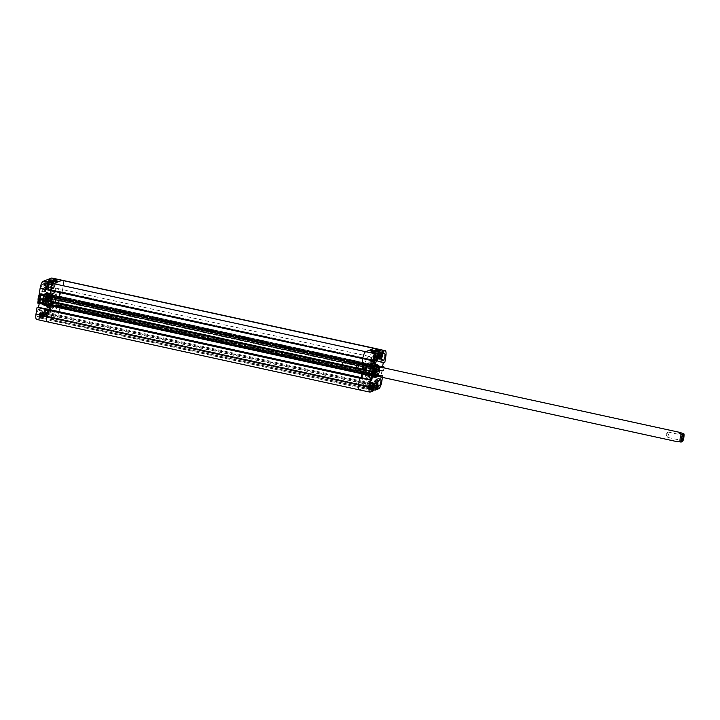 <?xml version="1.0" encoding="UTF-8"?>
<svg xmlns="http://www.w3.org/2000/svg" width="720" height="720" viewBox="0 0 720 720"><rect width="100%" height="100%" fill="white"/><g stroke="black" fill="none" stroke-linecap="round" stroke-linejoin="round"><path stroke-width="0.54" stroke-dasharray="3.6 2.7" d="M369.333 363.96A5.616 1.638 -77.7 0 1 369.657 363.924A5.616 1.638 -77.7 0 1 370.161 369.243A5.616 1.638 -77.7 0 1 367.578 374.877A5.616 1.638 -77.7 0 1 367.254 374.904A5.616 1.638 -77.7 0 1 366.75 369.594A5.616 1.638 -77.7 0 1 369.333 363.96M369.783 361.116A8.55 2.484 -77.7 0 1 370.287 361.062A8.55 2.484 -77.7 0 1 371.043 369.162A8.55 2.484 -77.7 0 1 367.128 377.712A8.55 2.484 -77.7 0 1 366.642 377.766A8.55 2.484 -77.7 0 1 365.868 369.693A8.55 2.484 -77.7 0 1 369.783 361.116M369.522 362.745A6.867 1.998 102.3 0 0 366.372 369.621A6.867 1.998 102.3 0 0 366.984 376.128A6.867 1.998 102.3 0 0 367.389 376.083A6.867 1.998 102.3 0 0 370.539 369.189A6.867 1.998 102.3 0 0 369.918 362.7A6.867 1.998 102.3 0 0 369.522 362.745M375.462 383.517A1.971 0.576 -77.7 0 1 375.201 383.4A1.971 0.576 -77.7 0 1 375.21 381.474A1.971 0.576 -77.7 0 1 376.002 379.719A1.971 0.576 -77.7 0 1 376.416 381.24A1.971 0.576 -77.7 0 1 375.462 383.517M371.196 361.413A1.971 0.576 -77.7 0 1 370.926 361.296A1.971 0.576 -77.7 0 1 370.935 359.37A1.971 0.576 -77.7 0 1 371.727 357.615A1.971 0.576 -77.7 0 1 372.15 359.136A1.971 0.576 -77.7 0 1 371.196 361.413M379.521 358.173A1.971 0.576 -77.7 0 1 379.26 358.056A1.971 0.576 -77.7 0 1 379.269 356.139A1.971 0.576 -77.7 0 1 380.061 354.384A1.971 0.576 -77.7 0 1 380.475 355.905A1.971 0.576 -77.7 0 1 379.521 358.173M367.137 386.748A1.971 0.576 -77.7 0 1 366.867 386.631A1.971 0.576 -77.7 0 1 366.876 384.705A1.971 0.576 -77.7 0 1 367.668 382.959A1.971 0.576 -77.7 0 1 368.091 384.471A1.971 0.576 -77.7 0 1 367.137 386.748M378.036 366.084A5.499 1.602 102.3 0 0 377.658 365.796A5.499 1.602 102.3 0 0 374.922 370.827A5.499 1.602 102.3 0 0 375.318 376.542A5.499 1.602 102.3 0 0 375.633 376.506A5.499 1.602 102.3 0 0 375.777 376.434M375.867 376.371A5.499 1.602 102.3 0 0 378.045 371.511A5.499 1.602 102.3 0 0 378.09 366.174M373.554 371.979A6.552 1.908 102.3 0 0 374.274 377.388A6.552 1.908 102.3 0 0 374.31 377.397A6.552 1.908 102.3 0 0 377.532 371.394A6.552 1.908 102.3 0 0 377.1 364.599A6.552 1.908 102.3 0 0 377.073 364.59A6.552 1.908 102.3 0 0 373.554 371.979M372.24 371.709A6.624 1.926 -77.7 0 1 375.822 364.248A6.624 1.926 -77.7 0 1 376.263 371.115A6.624 1.926 -77.7 0 1 373.005 377.181A6.624 1.926 -77.7 0 1 372.24 371.709M374.418 372.132A6.39 1.854 -77.7 0 1 378.333 365.328A6.39 1.854 -77.7 0 1 376.713 376.038A6.39 1.854 -77.7 0 1 374.418 372.132M376.821 376.173A5.103 1.485 102.3 0 0 378.819 371.673A5.103 1.485 102.3 0 0 378.873 366.759M375.615 376.11L376.47 376.083A4.815 1.404 102.3 0 0 378.756 371.664A4.815 1.404 102.3 0 0 378.513 366.696L377.748 366.309A5.031 1.467 102.3 0 0 377.649 366.264A5.031 1.467 102.3 0 0 374.949 371.943A5.031 1.467 102.3 0 0 375.498 376.101A5.031 1.467 102.3 0 0 375.615 376.11A5.031 1.467 102.3 0 0 378 371.502A5.031 1.467 102.3 0 0 377.748 366.309M373.752 371.691A5.031 1.467 102.3 0 0 374.184 375.795A5.031 1.467 102.3 0 0 374.31 375.84A5.031 1.467 102.3 0 0 376.812 371.241A5.031 1.467 102.3 0 0 376.452 366.012A5.031 1.467 102.3 0 0 376.317 366.003A5.031 1.467 102.3 0 0 373.752 371.691M373.158 371.511A4.815 1.404 102.3 0 0 373.572 375.444A4.815 1.404 102.3 0 0 374.112 375.381A4.815 1.404 102.3 0 0 376.083 371.079A4.815 1.404 102.3 0 0 376.083 366.345A4.815 1.404 102.3 0 0 375.615 366.066A4.815 1.404 102.3 0 0 373.158 371.511M372.897 371.493A5.013 1.458 102.3 0 0 373.887 375.534A5.013 1.458 102.3 0 0 375.939 371.052A5.013 1.458 102.3 0 0 375.939 366.12A5.013 1.458 102.3 0 0 372.897 371.493M372.816 371.556A5.355 1.557 102.3 0 0 373.221 375.894A5.355 1.557 102.3 0 0 376.074 371.079A5.355 1.557 102.3 0 0 375.489 365.508A5.355 1.557 102.3 0 0 372.816 371.556M372.438 371.646A6.138 1.782 102.3 0 0 373.185 376.722A6.138 1.782 102.3 0 0 376.164 371.097A6.138 1.782 102.3 0 0 375.795 364.743A6.138 1.782 102.3 0 0 372.438 371.646M375.453 377.595A6.624 1.926 102.3 0 0 378.495 370.962A6.624 1.926 102.3 0 0 377.901 364.698A6.624 1.926 102.3 0 0 374.607 370.755A6.624 1.926 102.3 0 0 375.075 377.64A6.624 1.926 102.3 0 0 375.453 377.595M372.681 376.992A6.624 1.926 102.3 0 0 375.714 370.359A6.624 1.926 102.3 0 0 375.12 364.086A6.624 1.926 102.3 0 0 371.826 370.152A6.624 1.926 102.3 0 0 372.294 377.028A6.624 1.926 102.3 0 0 372.681 376.992M374.013 382.194A3.213 0.936 102.3 0 0 372.87 385.641A3.213 0.936 102.3 0 0 373.257 388.071A3.213 0.936 102.3 0 0 373.869 387.657L375.633 385.245A3.609 1.053 102.3 0 0 377.361 381.753A3.609 1.053 102.3 0 0 377.064 378.18A3.609 1.053 102.3 0 0 375.777 379.782L374.013 382.194L377.388 382.932M374.571 382.149A2.853 0.828 102.3 0 0 372.942 386.1A2.853 0.828 102.3 0 0 374.31 386.541A2.853 0.828 102.3 0 0 374.571 382.149M375.903 384.174A2.538 0.738 102.3 0 0 377.127 381.249A2.538 0.738 102.3 0 0 376.587 379.305A2.538 0.738 102.3 0 0 375.57 381.555A2.538 0.738 102.3 0 0 375.561 384.021A2.538 0.738 102.3 0 0 375.903 384.174M369.207 382.329A3.609 1.053 102.3 0 0 368.739 381.42A3.609 1.053 102.3 0 0 366.939 384.723A3.609 1.053 102.3 0 0 367.2 388.476A3.609 1.053 102.3 0 0 367.506 388.404L368.685 389.673A3.213 0.936 102.3 0 0 368.847 389.781A3.213 0.936 102.3 0 0 370.368 387.153A3.213 0.936 102.3 0 0 370.386 383.607L369.207 382.329L371.304 382.788M369.639 384.156A2.853 0.828 102.3 0 0 368.604 388.98A2.853 0.828 102.3 0 0 370.35 386.784A2.853 0.828 102.3 0 0 369.639 384.156M367.569 387.405A2.538 0.738 102.3 0 0 368.793 384.489A2.538 0.738 102.3 0 0 368.262 382.536A2.538 0.738 102.3 0 0 367.245 384.786A2.538 0.738 102.3 0 0 367.236 387.261A2.538 0.738 102.3 0 0 367.569 387.405M372.681 356.076A3.609 1.053 102.3 0 0 370.962 359.568A3.609 1.053 102.3 0 0 371.259 363.141A3.609 1.053 102.3 0 0 372.537 361.539L374.31 359.118A3.213 0.936 102.3 0 0 375.444 355.68A3.213 0.936 102.3 0 0 375.066 353.25A3.213 0.936 102.3 0 0 374.454 353.655L372.681 356.076L376.056 356.814M374.427 353.979A2.853 0.828 102.3 0 0 373.473 358.812A2.853 0.828 102.3 0 0 375.228 356.373A2.853 0.828 102.3 0 0 374.427 353.979M371.628 362.07A2.538 0.738 102.3 0 0 372.852 359.145A2.538 0.738 102.3 0 0 372.321 357.201A2.538 0.738 102.3 0 0 371.304 359.451A2.538 0.738 102.3 0 0 371.295 361.917A2.538 0.738 102.3 0 0 371.628 362.07M379.107 358.983A3.609 1.053 102.3 0 0 379.584 359.901A3.609 1.053 102.3 0 0 381.375 356.598A3.609 1.053 102.3 0 0 381.123 352.845A3.609 1.053 102.3 0 0 380.817 352.917L379.638 351.648A3.213 0.936 102.3 0 0 379.467 351.54A3.213 0.936 102.3 0 0 377.946 354.168A3.213 0.936 102.3 0 0 377.937 357.714L379.107 358.983L382.491 359.721M377.784 356.544A2.853 0.828 102.3 0 0 379.413 355.545A2.853 0.828 102.3 0 0 379.152 351.945A2.853 0.828 102.3 0 0 377.784 356.544M379.962 358.839A2.538 0.738 102.3 0 0 381.186 355.914A2.538 0.738 102.3 0 0 380.646 353.961A2.538 0.738 102.3 0 0 379.629 356.22A2.538 0.738 102.3 0 0 379.62 358.686A2.538 0.738 102.3 0 0 379.962 358.839M373.644 352.836L371.988 352.323L373.653 352.773M372.465 352.584L372.726 353.223L371.493 352.827L372.888 353.142L372.762 352.557M372.645 353.124L372.258 352.539M373.077 352.422L373.401 352.872M371.988 352.854L372.519 353.124M372.285 352.71L371.7 352.548M371.871 352.845L372.402 353.106L371.907 352.629M372.618 353.214L371.547 352.512M378.612 350.361L379.575 350.631L377.658 350.199L378.666 350.046M377.334 350.577L379.134 350.802L377.442 349.974M378.882 350.883L380.34 350.613L377.658 350.001M370.953 352.413L370.17 352.719L373.167 353.394L374.706 352.8L371.97 352.179M376.596 350.226L375.804 350.523L378.801 351.207M375.885 350.064L375.804 350.523M380.421 350.145L380.34 350.613M370.251 352.251L370.17 352.719M373.248 352.935L373.167 353.394M374.787 352.332L374.706 352.8M371.259 361.71L372.573 361.692L371.259 361.71M371.493 360.189L372.807 360.225L371.493 360.189M377.892 352.098L371.565 351.027M376.533 361.089A3.438 0.621 -170.9 0 1 372.717 360.918A3.438 0.621 -170.9 0 1 369.927 359.847A3.438 0.621 -170.9 0 1 373.419 359.775A3.438 0.621 -170.9 0 1 376.713 360.936A3.438 0.621 -170.9 0 1 376.533 361.089M372.924 368.604L371.349 368.739L370.449 374.274L372.195 373.122L382.743 375.444L381.042 376.578L381.852 371.214L383.472 370.917L372.924 368.604L373.545 364.698L382.581 366.687M373.887 389.835L364.635 387.9L368.127 386.55A6.426 1.863 102.3 0 0 371.169 379.512L372.195 373.122M364.635 387.9L365.589 382.671L363.789 383.517L363.15 388.476L373.752 390.69M359.298 389.871A6.426 1.863 102.3 0 0 359.667 389.835L363.15 388.476M360.333 377.739L361.107 377.901M360.387 373.32L362.052 372.384L361.872 373.797L362.124 372.465L360.36 373.473M361.683 369.315L361.683 369.783L362.457 369.486M361.746 365.067L363.402 363.96L363.222 365.382L363.456 363.906L361.71 365.058M384.822 362.502L374.265 360.18L375.291 353.79A6.426 1.863 102.3 0 0 374.616 348.309A6.426 1.863 102.3 0 1 375.291 353.79L385.848 356.103M374.265 360.18L372.618 360.486L371.781 365.715L373.545 364.698M372.24 368.865L382.824 371.169L372.231 368.865M60.129 305.055L58.401 306.207L59.211 300.843L60.858 300.537L49.599 298.494L49.581 298.026L48.627 298.539L47.79 303.759L49.518 302.76L60.129 305.055L59.112 311.454L60.084 305.046L372.15 373.104L370.521 374.211L371.295 368.973L372.222 368.397L372.213 368.91L60.786 300.6L61.425 296.622L373.518 364.86L61.452 296.793M381.033 376.578L370.449 374.274L381.042 376.578M374.13 361.881L372.537 361.539M370.323 389.016L367.506 388.404M377.766 385.713L375.633 385.245M379.161 380.52L375.777 379.782M382.788 353.349L380.817 352.917M375.804 376.488A5.499 1.602 -77.7 0 1 375.723 376.362A5.499 1.602 -77.7 0 1 375.75 371.007A5.499 1.602 -77.7 0 1 377.955 366.12A5.499 1.602 -77.7 0 1 378.081 366.048M379.089 366.804A5.499 1.602 -77.7 0 1 378.873 371.691A5.499 1.602 -77.7 0 1 377.037 376.218M377.397 376.299A5.742 1.665 102.3 0 0 379.449 366.885M383.958 367.866L383.472 370.917M383.319 367.731L382.383 368.163L382.446 367.533M382.743 375.444L382.437 377.397M372.834 376.02A5.616 1.638 102.3 0 0 375.408 370.386A5.616 1.638 102.3 0 0 374.904 365.067A5.616 1.638 102.3 0 0 372.114 370.215A5.616 1.638 102.3 0 0 372.51 376.056A5.616 1.638 102.3 0 0 372.834 376.02M379.845 356.067L380.214 353.376L379.314 356.4L381.303 356.382M381.501 354.825L380.295 354.564M382.239 353.817L380.214 353.376M381.699 354.15L379.674 353.709M381.249 355.653L379.224 355.212M381.339 356.841L379.314 356.4M374.778 357.399L375.039 358.191L375.615 357.381L375.669 355.014L374.778 357.399L376.812 357.84M377.064 358.632L375.039 358.191M376.848 357.651L375.615 357.381M377.244 356.085L375.93 355.797M377.694 355.455L375.669 355.014M377.118 356.256L375.093 355.815M369.936 387.567L370.17 388.44L370.746 387.711L370.854 385.263L369.936 387.567L371.97 388.008L370.746 387.711M372.195 388.881L370.17 388.44M372.33 386.397L371.079 386.127M372.879 385.704L370.854 385.263M372.303 386.433L370.278 385.983M374.472 384.993L374.832 386.586L375.372 385.29L375.003 383.697L374.472 384.993L376.497 385.434M376.407 386.883L374.382 386.442M376.857 387.027L374.832 386.586M376.488 385.533L375.372 385.29M377.01 384.183L375.453 383.85M377.028 384.138L375.003 383.697M373.527 358.299A2.088 0.603 -77.7 0 1 373.41 358.317A2.088 0.603 -77.7 0 1 373.257 356.148A2.088 0.603 -77.7 0 1 374.301 354.24A2.088 0.603 -77.7 0 1 374.481 356.211A2.088 0.603 -77.7 0 1 373.527 358.299M373.959 358.398L373.752 355.347A2.043 0.594 102.3 0 0 373.662 358.29L373.437 358.236A2.043 0.594 102.3 0 0 374.562 355.284A2.043 0.594 102.3 0 0 374.274 354.348A2.043 0.594 102.3 0 0 373.527 355.302A2.043 0.594 102.3 0 0 373.437 358.236A2.043 0.594 102.3 0 0 373.464 358.236L373.689 358.281A2.043 0.594 102.3 0 0 373.689 358.29A2.043 0.594 102.3 0 0 374.787 355.338L374.562 355.284M373.941 355.356L374.706 354.33L374.787 355.338A2.043 0.594 102.3 0 0 374.499 354.393A2.043 0.594 102.3 0 0 373.752 355.347L373.527 355.302M375.021 355.338L373.869 358.407M369.135 385.506L369.666 384.669A2.043 0.594 102.3 0 0 368.946 385.506A2.043 0.594 102.3 0 0 368.811 388.539L368.721 385.452A2.043 0.594 102.3 0 0 368.586 388.485A2.043 0.594 102.3 0 0 369.72 385.632A2.043 0.594 102.3 0 0 369.432 384.597A2.043 0.594 102.3 0 0 368.721 385.452M368.811 388.539A2.043 0.594 102.3 0 0 369.945 385.686L368.586 388.485M369.72 385.632L369.945 385.686A2.043 0.594 102.3 0 0 369.657 384.642L370.17 385.686M369.117 388.647L368.559 388.566A2.088 0.603 -77.7 0 1 368.415 386.397A2.088 0.603 -77.7 0 1 369.45 384.489A2.088 0.603 -77.7 0 1 369.639 386.46A2.088 0.603 -77.7 0 1 368.685 388.557A2.088 0.603 -77.7 0 1 368.559 388.566M377.937 356.589A2.088 0.603 -77.7 0 1 377.82 356.607A2.088 0.603 -77.7 0 1 377.667 354.438A2.088 0.603 -77.7 0 1 378.702 352.521A2.088 0.603 -77.7 0 1 378.891 354.501A2.088 0.603 -77.7 0 1 377.937 356.589M378.927 354.159A2.043 0.594 102.3 0 0 378.675 352.629A2.043 0.594 102.3 0 0 378.153 353.097A2.043 0.594 102.3 0 0 377.703 356.427A2.043 0.594 102.3 0 0 377.82 356.508A2.043 0.594 102.3 0 0 378.927 354.159L379.377 354.24C379.08 355.995 378.657 356.787 378.108 356.598L379.152 352.62L378.702 352.521M378.378 356.688L377.703 356.427M379.377 354.24C379.512 352.584 379.251 352.215 378.576 353.133L378.378 353.151A2.043 0.594 102.3 0 0 377.928 356.481A2.043 0.594 102.3 0 0 378.045 356.562A2.043 0.594 102.3 0 0 379.152 354.213A2.043 0.594 102.3 0 0 378.9 352.683A2.043 0.594 102.3 0 0 378.378 353.151L378.153 353.097M373.545 386.937L373.239 386.802A2.043 0.594 102.3 0 0 374.202 385.047A2.043 0.594 102.3 0 0 374.058 382.923A2.043 0.594 102.3 0 0 373.743 383.076A2.043 0.594 102.3 0 0 372.978 386.469L373.518 383.031A2.043 0.594 102.3 0 0 372.753 386.415A2.043 0.594 102.3 0 0 372.987 386.748A2.043 0.594 102.3 0 0 373.977 384.993A2.043 0.594 102.3 0 0 373.833 382.869A2.043 0.594 102.3 0 0 373.518 383.031M373.977 384.993L374.418 385.092C373.977 386.793 373.554 387.288 373.149 386.577L372.987 386.748M374.418 385.092C374.751 383.292 374.589 382.617 373.95 383.049L373.86 382.779A2.088 0.603 -77.7 0 1 374.049 384.75A2.088 0.603 -77.7 0 1 373.095 386.838A2.088 0.603 -77.7 0 1 372.969 386.856A2.088 0.603 -77.7 0 1 372.825 384.687A2.088 0.603 -77.7 0 1 373.86 382.779M373.212 386.802A2.043 0.594 102.3 0 1 372.978 386.469L372.753 386.415M54.261 295.236A5.616 1.638 102.3 0 0 51.687 300.87A5.616 1.638 102.3 0 0 52.191 306.189A5.616 1.638 102.3 0 0 52.515 306.153A5.616 1.638 102.3 0 0 55.089 300.519A5.616 1.638 102.3 0 0 54.585 295.209A5.616 1.638 102.3 0 0 54.261 295.236M54.72 292.392A8.55 2.484 102.3 0 0 50.805 300.951A8.55 2.484 102.3 0 0 51.561 309.042A8.55 2.484 102.3 0 0 52.056 308.997A8.55 2.484 102.3 0 0 55.98 300.42A8.55 2.484 102.3 0 0 55.206 292.347A8.55 2.484 102.3 0 0 54.72 292.392M54.459 294.03A6.867 1.998 -77.7 0 1 54.855 293.985A6.867 1.998 -77.7 0 1 55.467 300.492A6.867 1.998 -77.7 0 1 52.317 307.368A6.867 1.998 -77.7 0 1 51.93 307.404A6.867 1.998 -77.7 0 1 51.309 300.915A6.867 1.998 -77.7 0 1 54.459 294.03M41.706 315.765A1.971 0.576 102.3 0 0 41.787 315.729A1.971 0.576 102.3 0 0 42.579 313.974A1.971 0.576 102.3 0 0 42.588 312.048A1.971 0.576 102.3 0 0 41.481 313.614A1.971 0.576 102.3 0 0 41.706 315.765M54.099 287.199A1.971 0.576 102.3 0 0 54.171 287.154A1.971 0.576 102.3 0 0 54.963 285.399A1.971 0.576 102.3 0 0 54.972 283.482A1.971 0.576 102.3 0 0 53.865 285.048A1.971 0.576 102.3 0 0 54.099 287.199M45.765 290.43A1.971 0.576 102.3 0 0 45.846 290.385A1.971 0.576 102.3 0 0 46.638 288.639A1.971 0.576 102.3 0 0 46.647 286.713A1.971 0.576 102.3 0 0 45.54 288.279A1.971 0.576 102.3 0 0 45.765 290.43M50.04 312.534A1.971 0.576 102.3 0 0 50.112 312.498A1.971 0.576 102.3 0 0 50.904 310.743A1.971 0.576 102.3 0 0 50.913 308.817A1.971 0.576 102.3 0 0 49.806 310.383A1.971 0.576 102.3 0 0 50.04 312.534M44.505 304.281A5.499 1.602 -77.7 0 1 44.19 304.317A5.499 1.602 -77.7 0 1 43.794 298.602A5.499 1.602 -77.7 0 1 46.53 293.571A5.499 1.602 -77.7 0 1 47.025 298.773A5.499 1.602 -77.7 0 1 44.505 304.281M48.231 298.485A6.552 1.908 -77.7 0 1 44.775 305.523A6.552 1.908 -77.7 0 1 44.748 305.514A6.552 1.908 -77.7 0 1 44.307 298.719A6.552 1.908 -77.7 0 1 47.538 292.716A6.552 1.908 -77.7 0 1 47.565 292.725A6.552 1.908 -77.7 0 1 48.231 298.485M49.545 298.764A6.624 1.926 102.3 0 0 48.843 292.923A6.624 1.926 102.3 0 0 45.576 298.989A6.624 1.926 102.3 0 0 46.017 305.865A6.624 1.926 102.3 0 0 49.545 298.764M47.367 298.323A6.39 1.854 102.3 0 0 45.261 293.859A6.39 1.854 102.3 0 0 43.443 304.641A6.39 1.854 102.3 0 0 47.367 298.323M46.08 298.26A5.103 1.485 -77.7 0 1 43.281 303.696A5.103 1.485 -77.7 0 1 43.02 298.431A5.103 1.485 -77.7 0 1 45.441 293.76A5.103 1.485 -77.7 0 1 46.08 298.26M45.972 298.287A4.815 1.404 -77.7 0 1 43.326 303.417A4.815 1.404 -77.7 0 1 43.092 298.449A4.815 1.404 -77.7 0 1 45.378 294.03A4.815 1.404 -77.7 0 1 45.972 298.287M46.854 298.44A5.031 1.467 -77.7 0 1 44.199 303.84A5.031 1.467 -77.7 0 1 44.091 303.804A5.031 1.467 -77.7 0 1 43.839 298.611A5.031 1.467 -77.7 0 1 46.233 293.994A5.031 1.467 -77.7 0 1 46.341 294.003A5.031 1.467 -77.7 0 1 46.854 298.44M48.051 298.701A5.031 1.467 -77.7 0 1 45.531 304.11A5.031 1.467 -77.7 0 1 45.387 304.101A5.031 1.467 -77.7 0 1 45.036 298.872A5.031 1.467 -77.7 0 1 47.538 294.264A5.031 1.467 -77.7 0 1 47.664 294.318A5.031 1.467 -77.7 0 1 48.051 298.701M48.645 298.863A4.815 1.404 -77.7 0 1 46.233 304.047A4.815 1.404 -77.7 0 1 45.756 303.768A4.815 1.404 -77.7 0 1 45.756 299.034A4.815 1.404 -77.7 0 1 47.727 294.723A4.815 1.404 -77.7 0 1 48.276 294.669A4.815 1.404 -77.7 0 1 48.645 298.863M48.906 298.89A5.013 1.458 -77.7 0 1 45.909 303.993A5.013 1.458 -77.7 0 1 45.9 299.061A5.013 1.458 -77.7 0 1 47.961 294.579A5.013 1.458 -77.7 0 1 48.906 298.89M48.978 298.845A5.355 1.557 -77.7 0 1 46.359 304.605A5.355 1.557 -77.7 0 1 45.774 299.034A5.355 1.557 -77.7 0 1 48.627 294.219A5.355 1.557 -77.7 0 1 48.978 298.845M49.347 298.8A6.138 1.782 -77.7 0 1 46.044 305.37A6.138 1.782 -77.7 0 1 45.675 299.016A6.138 1.782 -77.7 0 1 48.663 293.391A6.138 1.782 -77.7 0 1 49.347 298.8M44.325 305.379A6.624 1.926 -77.7 0 1 43.947 305.415A6.624 1.926 -77.7 0 1 43.479 298.53A6.624 1.926 -77.7 0 1 46.773 292.473A6.624 1.926 -77.7 0 1 47.367 298.737A6.624 1.926 -77.7 0 1 44.325 305.379M47.106 305.982A6.624 1.926 -77.7 0 1 46.728 306.018A6.624 1.926 -77.7 0 1 46.251 299.142A6.624 1.926 -77.7 0 1 49.545 293.076A6.624 1.926 -77.7 0 1 50.139 299.34A6.624 1.926 -77.7 0 1 47.106 305.982M43.911 312.399A3.213 0.936 -77.7 0 1 43.893 315.945A3.213 0.936 -77.7 0 1 42.372 318.573A3.213 0.936 -77.7 0 1 42.21 318.465L41.031 317.196A3.609 1.053 -77.7 0 1 40.725 317.268A3.609 1.053 -77.7 0 1 40.464 313.515A3.609 1.053 -77.7 0 1 42.264 310.212A3.609 1.053 -77.7 0 1 42.732 311.121L43.911 312.399L40.536 311.661L39.357 310.392L42.732 311.121M43.29 312.804A2.853 0.828 -77.7 0 1 43.794 315.927A2.853 0.828 -77.7 0 1 42.084 317.565A2.853 0.828 -77.7 0 1 43.29 312.804M41.094 316.197A2.538 0.738 -77.7 0 1 40.806 313.434A2.538 0.738 -77.7 0 1 42.228 311.427A2.538 0.738 -77.7 0 1 42.21 313.893A2.538 0.738 -77.7 0 1 41.193 316.143A2.538 0.738 -77.7 0 1 41.094 316.197M49.302 308.574A3.609 1.053 -77.7 0 1 50.589 306.972A3.609 1.053 -77.7 0 1 50.886 310.545A3.609 1.053 -77.7 0 1 49.158 314.037L47.394 316.458A3.213 0.936 -77.7 0 1 46.782 316.863A3.213 0.936 -77.7 0 1 46.395 314.433A3.213 0.936 -77.7 0 1 47.538 310.986L49.302 308.574L45.927 307.836L44.163 310.257A3.213 0.936 102.3 0 0 43.02 313.695A3.213 0.936 102.3 0 0 43.407 316.125A3.213 0.936 102.3 0 0 44.019 315.72L45.783 313.299L49.158 314.037M48.195 310.995A2.853 0.828 -77.7 0 1 47.718 315.603A2.853 0.828 -77.7 0 1 46.494 314.559A2.853 0.828 -77.7 0 1 48.195 310.995M49.428 312.966A2.538 0.738 -77.7 0 1 49.131 310.203A2.538 0.738 -77.7 0 1 50.553 308.196A2.538 0.738 -77.7 0 1 50.544 310.662A2.538 0.738 -77.7 0 1 49.527 312.912A2.538 0.738 -77.7 0 1 49.428 312.966M54.342 281.709A3.609 1.053 -77.7 0 1 54.648 281.637A3.609 1.053 -77.7 0 1 54.9 285.39A3.609 1.053 -77.7 0 1 53.109 288.693A3.609 1.053 -77.7 0 1 52.632 287.775L51.462 286.506A3.213 0.936 -77.7 0 1 51.471 282.96A3.213 0.936 -77.7 0 1 52.992 280.332A3.213 0.936 -77.7 0 1 53.163 280.44L54.342 281.709L50.967 280.971L49.788 279.702A3.213 0.936 102.3 0 0 49.617 279.594A3.213 0.936 102.3 0 0 48.096 282.222A3.213 0.936 102.3 0 0 48.078 285.768L49.257 287.046L52.632 287.775M53.073 280.782A2.853 0.828 -77.7 0 1 52.506 285.471A2.853 0.828 -77.7 0 1 51.354 284.157A2.853 0.828 -77.7 0 1 53.073 280.782M53.487 287.631A2.538 0.738 -77.7 0 1 53.19 284.859A2.538 0.738 -77.7 0 1 54.612 282.852A2.538 0.738 -77.7 0 1 54.594 285.327A2.538 0.738 -77.7 0 1 53.586 287.577A2.538 0.738 -77.7 0 1 53.487 287.631M46.062 290.331A3.609 1.053 -77.7 0 1 44.784 291.933A3.609 1.053 -77.7 0 1 44.487 288.36A3.609 1.053 -77.7 0 1 46.206 284.868L47.979 282.447A3.213 0.936 -77.7 0 1 48.591 282.042A3.213 0.936 -77.7 0 1 48.969 284.472A3.213 0.936 -77.7 0 1 47.835 287.919L46.062 290.331L42.687 289.593L44.451 287.181A3.213 0.936 102.3 0 0 45.594 283.734A3.213 0.936 102.3 0 0 45.207 281.304A3.213 0.936 102.3 0 0 44.595 281.718L42.831 284.13L46.206 284.868M48.402 286.461A2.853 0.828 -77.7 0 1 46.89 286.686A2.853 0.828 -77.7 0 1 48.42 282.393A2.853 0.828 -77.7 0 1 48.402 286.461C49.014 282.69 49.014 281.259 48.393 282.204A3.015 0.873 102.3 0 0 46.899 284.967A3.015 0.873 102.3 0 0 47.115 288.09A3.015 0.873 102.3 0 0 48.276 286.497A3.015 0.873 102.3 0 0 48.393 282.204L45.693 281.619A3.015 0.873 -77.7 0 1 45.576 285.912A3.015 0.873 -77.7 0 1 44.406 287.505A3.015 0.873 -77.7 0 1 44.199 284.373A3.015 0.873 -77.7 0 1 45.693 281.619C45.459 281.034 44.919 281.943 44.082 284.346C43.83 286.938 43.938 287.991 44.406 287.505L47.115 288.09L48.402 286.479M45.153 290.862A2.538 0.738 -77.7 0 1 44.865 288.099A2.538 0.738 -77.7 0 1 46.287 286.083A2.538 0.738 -77.7 0 1 46.269 288.558A2.538 0.738 -77.7 0 1 45.252 290.808A2.538 0.738 -77.7 0 1 45.153 290.862M53.73 280.287L55.818 280.602L53.73 280.287L54.027 279.882M54.684 280.332L55.629 280.566L55.422 279.864M55.863 280.287L54.315 279.9M54.243 279.927L53.775 279.972M55.782 280.035L56.322 280.404L54.774 280.215L55.602 279.981M56.223 279.738L56.133 280.368L55.98 279.783M55.809 280.08L55.062 279.846L55.854 279.774M55.566 279.864L56.151 280.08L55.602 279.603M55.35 280.206L54.927 279.684M55.872 279.567L56.322 279.99M49.347 282.582L49.806 282.366M49.203 282.501L48.411 282.366L49.176 282.528L49.122 284.355L49.689 283.248L51.714 283.689L51.147 284.796L51.525 281.718L51.714 283.689M49.221 282.213L48.708 282.186M49.887 282.24L50.139 282.726L48.222 282.33L50.184 282.447M50.193 282.411L49.23 282.267M49.185 282.582L48.276 282.015M49.059 282.051L49.365 282.51M50.409 282.636L48.654 282.159L50.436 282.492M50.508 282.411L48.915 282.078L50.508 282.042M53.901 279.855L53.091 280.17L56.097 280.791L57.636 280.197L56.898 280.044M56.367 279.936L54.9 279.63M48.393 281.988L47.448 282.357L50.454 282.987L51.993 282.384L51.255 282.231M50.895 282.159L48.96 281.772M52.065 281.916L51.993 282.384M47.52 281.889L47.448 282.357M50.526 282.519L50.454 282.987M57.699 279.729L57.636 280.197M53.163 279.702L53.091 280.17M56.169 280.323L56.097 280.791M53.226 291.951L51.921 291.87L53.226 291.951M53.469 290.43L52.155 290.403L53.469 290.43M56.205 281.871L49.932 280.926M48.429 289.53A3.438 0.621 -170.9 0 1 52.254 289.701A3.438 0.621 -170.9 0 1 55.044 290.772A3.438 0.621 -170.9 0 1 51.552 290.844A3.438 0.621 -170.9 0 1 48.249 289.683A3.438 0.621 -170.9 0 1 48.429 289.53M48.321 305.397L50.058 304.398L49.149 309.798L47.601 309.924M51.084 320.409L51.723 315.45L53.532 314.604L52.569 319.833L42.003 317.43L42.948 312.3L41.22 312.966L40.518 318.006L51.084 320.409L47.601 321.768L51.129 320.211L363.105 388.494L51.039 320.436M51.399 318.213L40.806 315.9L51.399 318.213M363.195 388.278L363.87 383.445L365.535 382.797L364.653 387.711L52.614 319.815L56.061 318.483A6.426 1.863 102.3 0 0 59.112 311.454A6.426 1.863 -77.7 0 1 56.061 318.483L52.569 319.833M47.808 303.894L58.392 306.207L47.817 303.894M60.156 300.33L49.572 298.026L60.165 300.33M60.165 300.798L49.581 298.494L60.165 300.798M61.479 296.64L59.733 297.783L60.561 292.428L62.208 292.113L50.94 290.07L50.931 289.602L49.977 290.115L49.14 295.344L50.868 294.345L61.479 296.64L60.858 300.537M61.506 291.915L50.922 289.602L61.515 291.915M61.515 292.383L50.931 290.07L61.515 292.383M62.136 292.176L60.579 292.491L59.796 297.729L61.425 296.622L373.5 364.689L371.835 365.625L372.645 360.549L373.572 360.009L373.563 360.486L62.136 292.176L63.225 285.723A6.426 1.863 102.3 0 0 62.55 280.242A6.426 1.863 -77.7 0 1 63.225 285.723L62.208 292.113M49.671 296.982L51.408 295.974L50.499 301.374L48.951 301.5M39.267 303.426L39.456 301.95L50.04 304.263L39.447 301.95L37.746 303.093M37.692 307.368L48.267 310.14L37.692 307.827L38.457 307.53M49.257 287.046A3.609 1.053 102.3 0 0 49.734 287.955A3.609 1.053 102.3 0 0 51.525 284.652A3.609 1.053 102.3 0 0 51.273 280.899A3.609 1.053 102.3 0 0 50.967 280.971M45.783 313.299A3.609 1.053 102.3 0 0 47.511 309.807A3.609 1.053 102.3 0 0 47.214 306.234A3.609 1.053 102.3 0 0 45.927 307.836M39.357 310.392A3.609 1.053 102.3 0 0 38.88 309.474A3.609 1.053 102.3 0 0 37.089 312.777A3.609 1.053 102.3 0 0 37.341 316.53A3.609 1.053 102.3 0 0 37.656 316.458L38.826 317.727A3.213 0.936 102.3 0 0 38.997 317.835A3.213 0.936 102.3 0 0 40.518 315.207A3.213 0.936 102.3 0 0 40.536 311.661M37.656 316.458L41.031 317.196M42.831 284.13A3.609 1.053 102.3 0 0 41.103 287.622A3.609 1.053 102.3 0 0 41.4 291.195A3.609 1.053 102.3 0 0 42.687 289.593M43.677 304.101A5.499 1.602 102.3 0 0 43.893 303.984A5.499 1.602 102.3 0 0 46.098 299.106A5.499 1.602 102.3 0 0 46.125 293.751A5.499 1.602 102.3 0 0 45.702 293.391A5.499 1.602 102.3 0 0 42.975 298.422A5.499 1.602 102.3 0 0 43.362 304.137A5.499 1.602 102.3 0 0 43.677 304.101M43.416 304.29A5.742 1.665 -77.7 0 1 42.75 298.026A5.742 1.665 -77.7 0 1 45.972 293.481A5.742 1.665 -77.7 0 1 45.936 299.07A5.742 1.665 -77.7 0 1 43.641 304.164A5.742 1.665 -77.7 0 1 43.416 304.29M39.042 298.944L39.033 299.412L39.807 299.106M40.608 295.002L40.806 293.535L39.096 294.669M51.588 289.818L52.614 283.428A6.327 1.836 102.3 0 0 51.939 278.028M50.238 298.242L50.868 294.345M42.003 317.43L45.495 316.08A6.327 1.836 102.3 0 0 48.492 309.15L49.518 302.76M53.532 314.604L42.948 312.3L53.523 314.604M52.596 319.644L53.487 314.73L51.813 315.378L51.318 318.24L40.734 315.927L51.426 318.204L51.129 320.211M36.666 319.401A6.327 1.836 102.3 0 0 37.035 319.365L40.518 318.006M47.259 305.01A5.616 1.638 -77.7 0 1 46.935 305.037A5.616 1.638 -77.7 0 1 46.539 299.205A5.616 1.638 -77.7 0 1 49.329 294.057A5.616 1.638 -77.7 0 1 49.842 299.376A5.616 1.638 -77.7 0 1 47.259 305.01M46.431 286.371L47.43 283.554L46.431 286.371L44.406 285.93L45.405 284.445L45.405 283.113L44.91 283.185L44.406 285.93M44.406 284.598L46.431 285.039M44.91 283.185L46.935 283.626M45.405 283.113L47.43 283.554M45.405 284.445L47.43 284.886M44.901 285.858L46.926 286.299M49.122 284.355L51.147 284.796M48.744 283.923L50.769 284.364M49.689 283.248L49.491 281.277L48.933 282.384L50.958 282.825M49.491 281.277L51.525 281.718M49.878 281.709L51.903 282.15M46.89 313.848L46.332 315.027L45.927 314.676L46.647 311.994L46.89 313.848L44.865 313.407L44.622 311.553L43.902 314.235L44.307 314.577L44.865 313.407M44.307 314.577L46.332 315.027M43.902 314.235L45.927 314.676M44.064 312.723L46.089 313.164M44.622 311.553L46.647 311.994M45.018 311.895L47.052 312.336M42.642 314.685L41.679 316.782L42.48 313.659L42.642 314.685L40.617 314.244L40.455 313.218L39.654 316.341L40.617 314.244M40.221 315.801L42.246 316.242M39.654 316.341L41.679 316.782M39.492 315.315L41.517 315.756M39.888 313.758L41.913 314.199M40.455 313.218L42.48 313.659M52.515 285.615A2.088 0.603 102.3 0 0 53.469 283.518A2.088 0.603 102.3 0 0 53.28 281.547A2.088 0.603 102.3 0 0 52.245 283.455A2.088 0.603 102.3 0 0 52.389 285.624A2.088 0.603 102.3 0 0 52.515 285.615M52.605 285.489A2.043 0.594 -77.7 0 1 52.425 285.534A2.043 0.594 -77.7 0 1 52.371 283.05A2.043 0.594 -77.7 0 1 53.262 281.655A2.043 0.594 -77.7 0 1 53.532 282.213A2.043 0.594 -77.7 0 1 52.605 285.489L52.83 281.448L53.28 281.547M52.371 283.05L52.146 283.005A2.043 0.594 -77.7 0 1 53.037 281.601A2.043 0.594 -77.7 0 1 53.307 282.168A2.043 0.594 -77.7 0 1 52.38 285.444A2.043 0.594 -77.7 0 1 52.2 285.489A2.043 0.594 -77.7 0 1 52.146 283.005L51.93 282.942C52.47 281.322 52.875 281.034 53.136 282.069L53.532 282.213M52.389 285.624L52.164 285.48C51.57 285.516 51.489 284.679 51.93 282.942M47.547 315.873A2.088 0.603 102.3 0 0 47.664 315.864A2.088 0.603 102.3 0 0 48.627 313.767A2.088 0.603 102.3 0 0 48.438 311.796A2.088 0.603 102.3 0 0 47.394 313.704A2.088 0.603 102.3 0 0 47.547 315.873L47.322 315.729A2.043 0.594 -77.7 0 1 47.268 313.362A2.043 0.594 -77.7 0 1 48.195 311.85A2.043 0.594 -77.7 0 1 48.456 312.336A2.043 0.594 -77.7 0 1 47.574 315.657L48.681 312.39A2.043 0.594 -77.7 0 1 47.799 315.711A2.043 0.594 -77.7 0 1 47.574 315.783A2.043 0.594 -77.7 0 1 47.493 313.407A2.043 0.594 -77.7 0 1 48.42 311.904A2.043 0.594 -77.7 0 1 48.681 312.39M47.493 313.407L47.052 313.299C46.638 315.045 46.746 315.846 47.367 315.693L47.574 315.783M47.052 313.299C47.574 311.643 47.988 311.292 48.285 312.237L47.988 311.697L48.438 311.796M47.349 315.738A2.043 0.594 -77.7 0 0 47.574 315.657L47.799 315.711M48.105 287.325A2.088 0.603 102.3 0 0 49.059 285.228A2.088 0.603 102.3 0 0 48.87 283.257A2.088 0.603 102.3 0 0 47.835 285.165A2.088 0.603 102.3 0 0 47.988 287.334A2.088 0.603 102.3 0 0 48.105 287.325M47.817 285.39A2.043 0.594 -77.7 0 1 48.861 283.356A2.043 0.594 -77.7 0 1 49.05 283.554A2.043 0.594 -77.7 0 1 48.42 286.947A2.043 0.594 -77.7 0 1 48.015 287.235A2.043 0.594 -77.7 0 1 47.817 285.39L47.367 285.3C47.106 287.001 47.313 287.541 47.997 286.92L48.429 283.158L48.87 283.257M47.367 285.3C47.781 283.5 48.204 282.861 48.654 283.392L48.825 283.5A2.043 0.594 -77.7 0 1 48.195 286.902A2.043 0.594 -77.7 0 1 47.79 287.19A2.043 0.594 -77.7 0 1 47.592 285.345A2.043 0.594 -77.7 0 1 48.636 283.311A2.043 0.594 -77.7 0 1 48.825 283.5L49.05 283.554M42.894 316.215L42.408 316.638L42.921 317.412A2.043 0.594 -77.7 0 1 42.669 316.161A2.043 0.594 -77.7 0 1 43.803 313.542A2.043 0.594 -77.7 0 1 43.848 313.56A2.043 0.594 -77.7 0 1 43.56 316.764L44.073 313.614A2.043 0.594 -77.7 0 1 43.785 316.818A2.043 0.594 -77.7 0 1 43.164 317.475A2.043 0.594 -77.7 0 1 42.894 316.215A2.043 0.594 -77.7 0 1 44.028 313.596A2.043 0.594 -77.7 0 1 44.073 313.614M43.731 313.506L44.028 313.506A2.088 0.603 102.3 0 0 42.993 315.414A2.088 0.603 102.3 0 0 43.137 317.583A2.088 0.603 102.3 0 0 43.263 317.574A2.088 0.603 102.3 0 0 44.217 315.486A2.088 0.603 102.3 0 0 44.028 313.506M43.668 313.443L42.435 316.152M43.785 316.818L43.56 316.764A2.043 0.594 -77.7 0 1 42.939 317.43L43.371 316.773M364.959 381.564A12.843 3.735 -77.7 0 1 364.221 381.636A12.843 3.735 -77.7 0 1 363.303 368.289A12.843 3.735 -77.7 0 1 369.693 356.535A12.843 3.735 -77.7 0 1 370.845 368.685A12.843 3.735 -77.7 0 1 364.959 381.564M52.893 313.497A12.843 3.735 102.3 0 0 58.779 300.627A12.843 3.735 102.3 0 0 57.627 288.477A12.843 3.735 102.3 0 0 51.237 300.231A12.843 3.735 102.3 0 0 52.155 313.578A12.843 3.735 102.3 0 0 52.893 313.497M362.394 369.468L361.71 369.315M361.044 377.892L360.36 377.739M370.26 392.04L359.667 389.835L363.105 388.494M363.393 386.298L51.318 318.24L363.393 386.298M53.487 314.73L365.553 382.797L53.478 314.73M60.786 300.6L59.328 300.69L58.446 306.144L60.075 305.046L372.15 373.104L371.169 379.512A6.426 1.863 102.3 0 1 368.127 386.55L364.689 387.882L52.614 319.815L364.653 387.711M370.521 374.211L58.455 306.144L370.512 374.211M60.885 300.375L372.852 368.667M372.942 368.442L373.518 364.86M373.572 360.009L61.515 291.942L373.581 360.009M62.226 291.96L374.202 360.243M374.292 360.027L375.291 353.79L52.614 283.428M51.156 297.324L51.336 295.902L49.707 297M49.635 301.203L49.608 301.68L50.409 301.374M49.806 305.748L49.986 304.317L48.357 305.424M48.258 309.672L49.059 309.798M373.563 360.486L61.497 292.419L373.572 360.486M371.853 365.796L59.796 297.729L371.871 365.787M60.165 300.366L382.806 370.701L60.165 300.366M372.213 368.91L60.147 300.843L372.222 368.91M47.232 321.804A6.426 1.863 102.3 0 0 47.601 321.768L37.035 319.365M39.834 294.831A4.815 1.404 102.3 0 1 40.104 294.282C39.348 293.769 39.915 293.553 41.805 293.616L44.127 294.129L42.435 294.786L39.654 293.976L39.213 294.696M44.127 294.129L42.435 294.786M41.184 302.58L42.66 303.201L42.885 301.923L40.554 301.419C38.673 301.347 38.106 301.572 38.853 302.076L41.184 302.58L42.885 301.923M38.817 301.554L38.853 302.076A4.815 1.404 102.3 0 1 38.709 299.061M356.67 371.691A4.815 1.404 102.3 0 0 356.859 371.583A4.815 1.404 102.3 0 0 358.794 367.308A4.815 1.404 102.3 0 0 358.821 362.619A4.815 1.404 102.3 0 0 358.452 362.304A4.815 1.404 102.3 0 0 356.058 366.714A4.815 1.404 102.3 0 0 356.4 371.718A4.815 1.404 102.3 0 0 356.67 371.691M40.365 295.173A2.664 0.774 102.3 0 0 39.15 297.846A2.664 0.774 102.3 0 0 39.384 300.375A2.664 0.774 102.3 0 0 39.645 300.303A2.664 0.774 102.3 0 0 40.716 297.927A2.664 0.774 102.3 0 0 40.725 295.335A2.664 0.774 102.3 0 0 40.527 295.155A2.664 0.774 102.3 0 0 40.365 295.173M39.933 294.516A3.231 0.936 -77.7 0 1 40.365 294.705A3.231 0.936 -77.7 0 1 40.347 297.855A3.231 0.936 -77.7 0 1 39.051 300.717A3.231 0.936 -77.7 0 1 38.367 298.233A3.231 0.936 -77.7 0 1 39.933 294.516M54.855 298.332A2.664 0.774 -77.7 0 1 55.008 298.314A2.664 0.774 -77.7 0 1 55.314 298.764A2.664 0.774 -77.7 0 1 54.333 303.255A2.664 0.774 -77.7 0 1 53.874 303.534A2.664 0.774 -77.7 0 1 53.631 301.005A2.664 0.774 -77.7 0 1 54.855 298.332M356.814 368.856A1.971 0.576 -77.7 0 1 356.706 368.874A1.971 0.576 -77.7 0 1 356.553 368.748A1.971 0.576 -77.7 0 1 356.562 366.822A1.971 0.576 -77.7 0 1 357.354 365.067A1.971 0.576 -77.7 0 1 357.543 365.013A1.971 0.576 -77.7 0 1 357.723 366.885A1.971 0.576 -77.7 0 1 356.814 368.856M357.255 369.522A2.538 0.738 102.3 0 0 358.479 366.597A2.538 0.738 102.3 0 0 357.948 364.653A2.538 0.738 102.3 0 0 356.931 366.903A2.538 0.738 102.3 0 0 356.913 369.369A2.538 0.738 102.3 0 0 357.255 369.522M343.08 365.868A1.971 0.576 102.3 0 0 343.989 363.888A1.971 0.576 102.3 0 0 343.809 362.016A1.971 0.576 102.3 0 0 343.467 362.223A1.971 0.576 102.3 0 0 342.738 365.553A1.971 0.576 102.3 0 0 342.972 365.877A1.971 0.576 102.3 0 0 343.08 365.868M356.94 371.502A4.572 1.332 102.3 0 0 357.111 371.403A4.572 1.332 102.3 0 0 358.947 367.344A4.572 1.332 102.3 0 0 358.974 362.889A4.572 1.332 102.3 0 0 356.409 366.507A4.572 1.332 102.3 0 0 356.94 371.502M682.398 441.603L679.617 440.802L678.321 441.549M679.617 440.802L677.916 441.459M363.879 373.257A4.815 1.404 -77.7 0 1 363.6 373.284A4.815 1.404 -77.7 0 1 363.231 372.978A4.815 1.404 -77.7 0 1 363.258 368.28A4.815 1.404 -77.7 0 1 365.193 364.005A4.815 1.404 -77.7 0 1 365.652 363.87A4.815 1.404 -77.7 0 1 366.084 368.433A4.815 1.404 -77.7 0 1 363.879 373.257M667.044 437.274A2.664 0.774 102.3 0 0 668.367 434.826A2.664 0.774 102.3 0 0 668.178 432.054A2.664 0.774 102.3 0 0 668.025 432.072A2.664 0.774 102.3 0 0 667.719 432.333A2.664 0.774 102.3 0 0 666.738 436.833A2.664 0.774 102.3 0 0 667.044 437.274L681.525 440.433A2.664 0.774 -77.7 0 1 681.525 440.433A2.664 0.774 -77.7 0 1 681.327 440.253A2.664 0.774 -77.7 0 1 681.336 437.661A2.664 0.774 -77.7 0 1 682.407 435.294A2.664 0.774 -77.7 0 1 682.515 435.231A2.664 0.774 -77.7 0 1 682.668 435.213A2.664 0.774 -77.7 0 1 682.677 435.222M364.617 370.566A1.971 0.576 102.3 0 0 364.698 370.521A1.971 0.576 102.3 0 0 365.49 368.766A1.971 0.576 102.3 0 0 365.499 366.849A1.971 0.576 102.3 0 0 365.346 366.714A1.971 0.576 102.3 0 0 364.365 368.523A1.971 0.576 102.3 0 0 364.509 370.575A1.971 0.576 102.3 0 0 364.617 370.566M364.005 370.998A2.538 0.738 -77.7 0 1 363.717 368.226A2.538 0.738 -77.7 0 1 365.139 366.219A2.538 0.738 -77.7 0 1 365.121 368.685A2.538 0.738 -77.7 0 1 364.104 370.944A2.538 0.738 -77.7 0 1 364.005 370.998M378.36 373.554A1.971 0.576 -77.7 0 1 378.243 373.572A1.971 0.576 -77.7 0 1 378.099 371.52A1.971 0.576 -77.7 0 1 379.08 369.711A1.971 0.576 -77.7 0 1 379.305 370.044A1.971 0.576 -77.7 0 1 378.585 373.365A1.971 0.576 -77.7 0 1 378.36 373.554M363.69 372.978A4.572 1.332 -77.7 0 1 363.078 372.708A4.572 1.332 -77.7 0 1 363.105 368.244A4.572 1.332 -77.7 0 1 364.941 364.185A4.572 1.332 -77.7 0 1 365.904 367.704A4.572 1.332 -77.7 0 1 363.69 372.978M375.759 376.38L375.588 376.389C377.154 377.091 379.566 366.066 377.847 366.048A5.31 1.539 102.3 0 0 374.886 371.997A5.31 1.539 102.3 0 0 375.588 376.389A5.31 1.539 102.3 0 0 378.108 371.52A5.31 1.539 102.3 0 0 377.847 366.048L377.991 366.129A5.463 1.584 102.3 0 0 374.715 371.997A5.463 1.584 102.3 0 0 375.768 376.407M375.813 376.38A5.463 1.584 102.3 0 0 378.036 371.502A5.463 1.584 102.3 0 0 378.045 366.156M374.22 372.123A6.552 1.908 102.3 0 0 374.94 377.532A6.552 1.908 102.3 0 0 378.198 371.538A6.552 1.908 102.3 0 0 377.73 364.734A6.552 1.908 102.3 0 0 374.22 372.123M373.284 371.709A5.607 1.629 102.3 0 0 373.707 376.254A5.607 1.629 102.3 0 0 376.686 371.214A5.607 1.629 102.3 0 0 376.074 365.391A5.607 1.629 102.3 0 0 373.284 371.709M373.077 371.763A6.057 1.764 102.3 0 0 373.806 376.776A6.057 1.764 102.3 0 0 376.758 371.223A6.057 1.764 102.3 0 0 376.389 364.95A6.057 1.764 102.3 0 0 373.077 371.763M371.619 352.881L371.709 352.287M377.127 359.739L374.31 359.118M377.829 354.393L374.454 353.655M372.06 390.411L368.685 389.673M370.845 383.706L370.386 383.607M376.686 388.278L373.869 387.657M382.653 352.305L379.638 351.648M381.312 358.452L377.937 357.714M370.953 376.893A6.903 2.007 102.3 0 0 374.112 369.972A6.903 2.007 102.3 0 0 373.491 363.447A6.903 2.007 102.3 0 0 370.062 369.765A6.903 2.007 102.3 0 0 370.548 376.938A6.903 2.007 102.3 0 0 370.953 376.893M371.259 377.37A7.299 2.124 -77.7 0 1 370.944 367.515A7.299 2.124 -77.7 0 1 374.985 365.949A7.299 2.124 -77.7 0 1 371.259 377.37M371.133 378.153A8.109 2.358 102.3 0 0 375.273 365.463A8.109 2.358 102.3 0 0 370.782 367.209A8.109 2.358 102.3 0 0 371.133 378.153M370.701 378.459A8.514 2.475 -77.7 0 1 370.215 378.513A8.514 2.475 -77.7 0 1 369.603 369.666A8.514 2.475 -77.7 0 1 373.842 361.881A8.514 2.475 -77.7 0 1 374.598 369.936A8.514 2.475 -77.7 0 1 370.701 378.459M370.44 374.13L381.015 376.443M371.277 368.91L381.852 371.214M371.349 368.739L381.933 371.043M49.599 298.161L382.833 370.836M372.213 368.73L382.797 371.034M59.445 305.289L382.104 375.696M371.439 373.563L382.023 375.867M48.762 303.381L381.996 376.065M371.331 373.932L381.915 376.236M362.124 372.465L372.465 374.715M362.097 372.33L372.681 374.634L362.106 372.321M360.342 378.198L370.908 380.502M37.665 307.692L370.899 380.376M360.342 377.865L370.926 380.178M48.987 305.181L371.628 375.516M361.116 373.032L371.7 375.345M38.502 302.472L371.736 375.147M361.224 372.663L371.808 374.976M371.781 365.715L382.365 368.019M382.383 368.163L371.799 365.85L382.392 368.154M372.618 360.486L383.202 362.799M372.699 360.315L383.283 362.619M373.572 359.973L384.147 362.286L373.581 359.973M50.949 289.737L383.94 362.367M373.563 360.306L383.607 362.493M373.59 360.441L383.391 362.583L373.581 360.441M60.795 296.865L382.518 367.074M372.789 365.139L382.491 367.254M50.112 294.966L382.455 367.452M60.633 297.405L383.265 367.821M363.474 364.041L373.815 366.3M363.447 363.906L374.031 366.21L363.456 363.906M361.692 369.783L49.608 301.68M39.015 299.268L372.249 371.952M361.692 369.45L372.276 371.754M362.394 364.788L372.978 367.101M362.466 364.617L373.05 366.921M39.852 294.048L373.077 366.732M362.574 364.248L373.158 366.552M363.87 383.337L374.445 385.65M363.789 383.517L374.373 385.821M365.58 382.671L376.164 384.975L365.589 382.671M365.607 382.806L375.948 385.065M365.184 385.461L374.121 387.405M42.462 315.261L374.085 387.594M42.399 315.288L374.085 387.63M364.968 385.839L374.058 387.819M363.483 386.415L374.067 388.719M363.456 386.28L51.417 318.204L363.492 386.262M363.366 386.163L373.95 388.476M45.495 316.08L378.72 388.764M48.492 309.15L381.726 381.834M381.132 358.101A2.853 0.828 -77.7 0 1 380.79 357.192A2.853 0.828 -77.7 0 1 381.24 354.186A2.853 0.828 -77.7 0 1 382.347 352.539M381.186 358.236L378.297 357.651L377.775 356.58C378.468 352.566 379.071 350.964 379.575 351.774A3.015 0.873 -77.7 0 1 379.791 354.897A3.015 0.873 -77.7 0 1 378.297 357.651A3.015 0.873 -77.7 0 1 377.883 356.679A3.015 0.873 -77.7 0 1 378.387 353.421A3.015 0.873 -77.7 0 1 379.575 351.774L382.446 352.44A3.015 0.873 102.3 0 0 382.275 352.359A3.015 0.873 102.3 0 0 381.087 354.015A3.015 0.873 102.3 0 0 380.583 357.264A3.015 0.873 102.3 0 0 380.997 358.245A3.015 0.873 102.3 0 0 381.177 358.218M381.375 358.092A3.015 0.873 102.3 0 0 382.491 355.491A3.015 0.873 102.3 0 0 382.554 352.656M376.938 355.608A2.853 0.828 -77.7 0 1 377.433 354.636A2.853 0.828 -77.7 0 1 377.937 354.258M374.526 359.505L373.887 359.361C372.996 360.018 373.185 358.2 374.454 353.916L375.174 353.484A3.015 0.873 -77.7 0 1 375.381 356.607A3.015 0.873 -77.7 0 1 373.887 359.361A3.015 0.873 -77.7 0 1 373.527 357.102A3.015 0.873 -77.7 0 1 374.58 353.88A3.015 0.873 -77.7 0 1 375.174 353.484L378.036 354.15A3.015 0.873 102.3 0 0 377.874 354.069A3.015 0.873 102.3 0 0 377.289 354.465A3.015 0.873 102.3 0 0 376.551 356.139M376.965 359.802A3.015 0.873 102.3 0 0 378.081 357.201A3.015 0.873 102.3 0 0 378.153 354.366M371.394 389.7A3.015 0.873 102.3 0 0 371.745 390.204A3.015 0.873 102.3 0 0 371.862 390.204L369.045 389.61A3.015 0.873 -77.7 0 1 368.685 387.27A3.015 0.873 -77.7 0 1 369.801 384.048A3.015 0.873 -77.7 0 1 370.323 383.733A3.015 0.873 -77.7 0 1 370.539 386.856A3.015 0.873 -77.7 0 1 369.045 389.61C368.262 391.185 368.46 385.416 369.666 384.084L370.8 383.832M372.123 390.051A3.015 0.873 102.3 0 0 373.239 387.45A3.015 0.873 102.3 0 0 373.302 384.615M376.29 388.35A2.853 0.828 -77.7 0 1 376.128 385.425A2.853 0.828 -77.7 0 1 377.496 382.797M377.577 382.671L377.469 382.617A3.015 0.873 102.3 0 0 377.433 382.608A3.015 0.873 102.3 0 0 375.939 385.362A3.015 0.873 102.3 0 0 376.155 388.494A3.015 0.873 102.3 0 0 376.326 388.476L373.446 387.9A3.015 0.873 -77.7 0 1 373.239 384.777A3.015 0.873 -77.7 0 1 374.733 382.023A3.015 0.873 -77.7 0 1 374.76 382.023A3.015 0.873 -77.7 0 1 374.94 385.191A3.015 0.873 -77.7 0 1 373.446 387.9C372.978 388.395 372.87 387.342 373.122 384.75C373.959 382.338 374.499 381.429 374.733 382.023L377.469 382.617A3.015 0.873 102.3 0 1 377.568 382.689M376.524 388.341A3.015 0.873 102.3 0 0 377.649 385.74A3.015 0.873 102.3 0 0 377.712 382.905M47.079 298.413A5.463 1.584 -77.7 0 1 43.722 303.822A5.463 1.584 -77.7 0 1 45.279 294.597A5.463 1.584 -77.7 0 1 47.079 298.413M47.574 298.341A6.552 1.908 -77.7 0 1 44.109 305.379A6.552 1.908 -77.7 0 1 43.65 298.575A6.552 1.908 -77.7 0 1 46.908 292.581A6.552 1.908 -77.7 0 1 47.574 298.341M46.917 298.404A5.31 1.539 -77.7 0 1 44.001 304.065A5.31 1.539 -77.7 0 1 43.74 298.593A5.31 1.539 -77.7 0 1 46.26 293.724A5.31 1.539 -77.7 0 1 46.917 298.404M48.51 298.71A5.607 1.629 -77.7 0 1 45.774 304.722A5.607 1.629 -77.7 0 1 45.153 298.899A5.607 1.629 -77.7 0 1 48.141 293.859A5.607 1.629 -77.7 0 1 48.51 298.71M48.717 298.674A6.057 1.764 -77.7 0 1 45.459 305.163A6.057 1.764 -77.7 0 1 45.09 298.89A6.057 1.764 -77.7 0 1 48.033 293.337A6.057 1.764 -77.7 0 1 48.717 298.674M48.078 285.768L51.462 286.506M49.788 279.702L53.163 280.44M44.019 315.72L47.394 316.458M44.163 310.257L47.538 310.986M38.826 317.727L42.21 318.465M44.595 281.718L47.979 282.447M44.451 287.181L47.835 287.919M48.744 306.621A6.903 2.007 -77.7 0 1 48.357 306.657A6.903 2.007 -77.7 0 1 47.862 299.493A6.903 2.007 -77.7 0 1 51.3 293.175A6.903 2.007 -77.7 0 1 51.912 299.709A6.903 2.007 -77.7 0 1 48.744 306.621M48.312 306.927A7.299 2.124 102.3 0 0 52.038 295.506A7.299 2.124 102.3 0 0 47.997 297.072A7.299 2.124 102.3 0 0 48.312 306.927M48.186 307.71A8.109 2.358 -77.7 0 1 47.835 296.766A8.109 2.358 -77.7 0 1 52.326 295.029A8.109 2.358 -77.7 0 1 48.186 307.71M48.492 308.187A8.514 2.475 102.3 0 0 52.398 299.646A8.514 2.475 102.3 0 0 51.624 291.6A8.514 2.475 102.3 0 0 47.403 299.394A8.514 2.475 102.3 0 0 47.997 308.232A8.514 2.475 102.3 0 0 48.492 308.187M50.058 304.398L39.474 302.085M49.158 304.596L38.583 302.292M49.05 304.974L38.475 302.661M48.978 305.145L38.394 302.841M48.276 309.807L37.701 307.494M59.211 300.843L48.627 298.539M59.283 300.672L48.699 298.359M58.374 306.072L47.79 303.759M59.265 305.865L48.69 303.561M59.373 305.496L48.798 303.192M59.454 305.325L48.87 303.012M60.147 300.663L49.572 298.359M51.408 295.974L40.824 293.67M51.381 295.839L40.797 293.535L51.39 295.839M50.508 296.181L39.924 293.868M50.4 296.55L39.825 294.246M50.328 296.73L39.744 294.417M49.626 301.383L39.051 299.079M39.033 299.412L49.617 301.716L39.042 299.403M60.561 292.428L49.977 290.115M60.633 292.248L50.049 289.944M59.724 297.648L49.14 295.344M59.742 297.783L49.167 295.479M60.615 297.45L50.031 295.137M60.723 297.072L50.139 294.768M60.804 296.901L50.22 294.588M61.497 292.239L50.913 289.935M53.541 314.739L42.966 312.435M51.804 315.27L41.22 312.966M51.723 315.45L41.148 313.137M51.3 318.096L40.716 315.792M51.417 318.348L40.833 316.035M52.902 317.772L42.318 315.459M53.118 317.394L42.534 315.09M45.396 285.804A2.853 0.828 102.3 0 0 45.414 281.745A2.853 0.828 102.3 0 0 43.893 286.038A2.853 0.828 102.3 0 0 45.396 285.804M50.076 280.134A2.853 0.828 102.3 0 0 48.348 283.5A2.853 0.828 102.3 0 0 49.5 284.814A2.853 0.828 102.3 0 0 50.076 280.134M50.265 280.008A3.015 0.873 -77.7 0 1 50.238 283.347A3.015 0.873 -77.7 0 1 48.816 285.795A3.015 0.873 -77.7 0 1 48.6 282.663A3.015 0.873 -77.7 0 1 50.103 279.909A3.015 0.873 -77.7 0 1 50.265 280.008M52.965 280.602A3.015 0.873 102.3 0 0 52.803 280.494A3.015 0.873 102.3 0 0 51.309 283.248A3.015 0.873 102.3 0 0 51.516 286.38A3.015 0.873 102.3 0 0 52.947 283.932A3.015 0.873 102.3 0 0 52.965 280.602M45.189 310.347A2.853 0.828 102.3 0 0 43.488 313.902A2.853 0.828 102.3 0 0 44.712 314.955A2.853 0.828 102.3 0 0 45.189 310.347M45.378 310.221A3.015 0.873 -77.7 0 1 45.414 313.515A3.015 0.873 -77.7 0 1 43.974 316.044A3.015 0.873 -77.7 0 1 43.758 312.912A3.015 0.873 -77.7 0 1 45.252 310.158A3.015 0.873 -77.7 0 1 45.378 310.221M48.078 310.815A3.015 0.873 102.3 0 0 47.961 310.743A3.015 0.873 102.3 0 0 46.458 313.506A3.015 0.873 102.3 0 0 46.674 316.629A3.015 0.873 102.3 0 0 48.123 314.1A3.015 0.873 102.3 0 0 48.078 310.815M40.293 312.156A2.853 0.828 102.3 0 0 39.087 316.908A2.853 0.828 102.3 0 0 40.788 315.27A2.853 0.828 102.3 0 0 40.293 312.156M40.455 312.039A3.015 0.873 -77.7 0 1 40.851 311.868A3.015 0.873 -77.7 0 1 41.058 315A3.015 0.873 -77.7 0 1 39.564 317.754A3.015 0.873 -77.7 0 1 39.24 315.225A3.015 0.873 -77.7 0 1 40.455 312.039M43.155 312.624A3.015 0.873 102.3 0 0 41.94 315.819A3.015 0.873 102.3 0 0 42.264 318.339A3.015 0.873 102.3 0 0 43.767 315.585A3.015 0.873 102.3 0 0 43.551 312.462A3.015 0.873 102.3 0 0 43.155 312.624M359.667 389.835L47.601 321.768M52.902 317.736L364.959 385.803M372.168 373.275L60.111 305.217M51.354 296.073L363.42 364.131M363.402 363.96L51.336 295.902L363.393 363.969M50.49 296.226L362.556 364.284M50.391 296.631L362.457 364.689M50.337 296.757L362.394 364.824M49.644 301.302L361.71 369.369M49.617 301.68L361.683 369.747M50.004 304.488L362.07 372.555M362.052 372.384L49.986 304.317L362.043 372.384M49.14 304.641L361.206 372.708M49.041 305.046L361.107 373.113M48.294 309.726L360.36 377.793M48.267 310.104L370.917 380.511M51.813 315.378L363.87 383.445M51.714 315.603L363.78 383.661M51.435 318.303L363.501 386.37M51.309 318.132L363.375 386.199M59.769 297.558L371.835 365.625M60.579 292.491L372.645 360.549M60.678 292.266L372.744 360.333M61.488 292.32L373.554 360.387M60.741 297L372.798 365.067M58.419 305.973L370.485 374.04M59.238 300.906L371.295 368.973M59.328 300.69L371.394 368.757M60.138 300.744L372.204 368.802M59.391 305.415L371.457 373.482M59.292 305.82L371.349 373.887M53.505 314.901L365.571 382.968M53.1 317.439L365.166 385.506M40.554 301.419A4.815 1.404 102.3 0 0 41.805 293.616M38.142 300.654A3.852 1.116 102.3 0 0 38.826 301.392A3.852 1.116 102.3 0 0 40.779 296.172A3.852 1.116 102.3 0 0 39.294 294.714M683.199 433.512A4.815 1.404 -77.7 0 1 681.948 441.306M377.1 364.599L375.822 364.248M374.31 377.397L373.005 377.181M374.274 377.388L374.94 377.532C376.011 377.541 377.001 376.065 377.91 373.104C379.845 363.978 377.739 364.959 377.73 364.734L377.073 364.59M374.31 375.84L375.498 376.101M376.452 366.012L377.649 366.264M373.572 375.444L374.184 375.795M375.615 366.066L376.317 366.003M373.221 375.894L373.707 376.254C373.842 375.633 373.014 377.928 373.356 371.763C374.58 367.002 375.48 364.878 376.074 365.391L375.489 365.508M373.185 376.722L373.806 376.776C373.824 377.811 374.67 376.623 376.353 373.221C377.568 367.083 377.577 364.329 376.389 364.95L375.795 364.743M372.294 377.028L375.075 377.64M375.12 364.086L377.901 364.698M372.573 361.692L372.807 360.225M370.593 361.359L370.827 359.901M378.009 352.467L378.828 351.9M371.358 351.342L370.764 350.541M371.304 351.207L369.927 359.847M378.09 352.359L376.713 360.936M375.201 383.4L375.561 384.021M376.002 379.719L376.587 379.305M366.867 386.631L367.236 387.261M367.668 382.959L368.262 382.536M370.926 361.296L371.295 361.917M371.727 357.615L372.321 357.201M379.26 358.056L379.62 358.686M380.061 354.384L380.646 353.961M374.634 363.87L371.259 363.141M378.441 353.988L375.066 353.25M372.114 382.149L368.739 381.42M370.575 389.214L367.2 388.476M372.222 390.51L368.847 389.781M376.632 388.8L373.257 388.071M380.439 378.918L377.064 378.18M384.498 353.583L381.123 352.845M382.959 360.639L379.584 359.901M382.851 352.278L379.467 351.54M375.318 376.542L376.137 376.722M377.658 365.796L378.486 365.976M369.918 362.7L373.491 363.447L371.925 365.166C370.935 366.264 370.242 369.477 369.846 374.805L370.548 376.938L366.984 376.128M366.642 377.766L370.908 378.441C372.429 378.108 373.851 374.697 375.147 368.235C375.309 363.402 374.877 361.287 373.842 361.881L370.287 361.062M367.254 374.904L372.51 376.056M369.657 363.924L374.904 365.067M374.301 354.24L374.751 354.339M369.45 384.489L369.909 384.588M372.969 386.856L373.419 386.955M44.748 305.514L46.017 305.865M47.538 292.716L48.843 292.923M47.565 292.725L46.908 292.581C46.8 292.779 45.297 291.006 43.254 300.114C42.849 303.183 43.137 304.938 44.109 305.379L44.775 305.523M43.281 303.696L44.001 304.065C42.282 304.047 44.685 293.022 46.26 293.724L45.441 293.76M43.326 303.417L44.091 303.804M45.378 294.03L46.233 293.994M47.538 294.264L46.341 294.003M45.387 304.101L44.199 303.84M48.276 294.669L47.664 294.318M46.233 304.047L45.531 304.11M48.627 294.219L48.141 293.859C48.627 293.688 48.726 295.29 48.438 298.665C47.376 304.137 45.252 305.451 45.774 304.722L46.359 304.605M46.044 305.37L45.459 305.163C45.018 306.09 44.739 304.659 44.622 300.861C46.08 294.777 47.214 292.275 48.033 293.337L48.663 293.391M49.545 293.076L46.773 292.473M46.728 306.018L43.947 305.415M53.91 292.176L54.135 290.718M51.921 291.87L52.155 290.403M49.662 281.232L49.059 280.44M56.349 282.24L57.159 281.673M49.626 281.115L48.249 289.683M56.43 282.132L55.044 290.772M42.588 312.048L42.228 311.427M41.787 315.729L41.193 316.143M50.913 308.817L50.553 308.196M50.112 312.498L49.527 312.912M54.972 283.482L54.612 282.852M54.171 287.154L53.586 287.577M46.647 286.713L46.287 286.083M45.846 290.385L45.252 290.808M49.734 287.955L53.109 288.693M51.273 280.899L54.648 281.637M49.617 279.594L52.992 280.332M47.214 306.234L50.589 306.972M43.407 316.125L46.782 316.863M38.997 317.835L42.372 318.573M37.341 316.53L40.725 317.268M38.88 309.474L42.264 310.212M41.4 291.195L44.784 291.933M45.207 281.304L48.591 282.042M46.53 293.571L45.702 293.391M44.19 304.317L43.362 304.137M51.93 307.404L48.546 306.639C48.888 307.278 49.878 305.19 51.489 300.357L52.002 295.389L51.3 293.175L54.855 293.985M55.206 292.347L51.624 291.6C50.733 292.122 49.212 290.016 46.701 301.86C46.449 306.369 46.881 308.493 47.997 308.232L51.561 309.042M54.585 295.209L49.329 294.057M52.191 306.189L46.935 305.037M59.733 297.783L49.158 295.479M48.816 285.795C48.348 286.281 48.24 285.228 48.492 282.636C49.329 280.224 49.869 279.324 50.103 279.909L53.046 280.647C54.117 281.574 51.615 288.531 51.516 286.38L48.816 285.795M43.974 316.044C43.497 316.53 43.389 315.477 43.65 312.885C44.487 310.482 45.018 309.573 45.252 310.158L48.141 310.842C49.338 311.877 46.737 318.762 46.674 316.629L43.974 316.044M40.329 312.066L43.551 312.462C44.01 312.021 44.118 313.074 43.875 315.603C43.029 318.069 42.489 318.987 42.264 318.339L39.564 317.754C38.646 317.889 38.898 315.999 40.329 312.066M43.137 317.583L42.687 317.484M52.155 313.578L364.221 381.636M57.627 288.477L369.693 356.535M360.324 378.171L48.258 310.104M42.3 303.21L356.4 371.718M44.352 293.796L358.452 362.304M38.088 300.987L38.394 301.878M40.725 295.335L40.365 294.705M39.645 300.303L39.051 300.717M55.008 298.314L40.527 295.155M53.874 303.534L39.384 300.375M356.553 368.748L356.913 369.369M357.354 365.067L357.948 364.653M342.972 365.877L356.706 368.874M343.809 362.016L357.543 365.013M343.467 362.223L342.279 363.708L342.738 365.553M54.333 303.255L55.935 301.248L55.314 298.764M378.414 366.66L365.652 363.87M376.362 376.074L363.6 373.284M681.327 440.253L681.687 440.883M682.407 435.294L683.001 434.871M668.178 432.054L682.668 435.213M365.499 366.849L365.139 366.219M364.698 370.521L364.104 370.944M379.08 369.711L365.346 366.714M378.243 373.572L364.509 370.575M378.585 373.365L379.773 371.88L379.305 370.044M667.719 432.333L666.117 434.34L666.738 436.833"/><path stroke-width="1.08" d="M378.873 366.759A5.103 1.485 102.3 0 0 378.567 366.417A5.103 1.485 102.3 0 0 375.723 372.132A5.103 1.485 102.3 0 0 376.398 376.353A5.103 1.485 102.3 0 0 376.821 376.173M378.513 366.696A4.815 1.404 102.3 0 0 375.831 372.096A4.815 1.404 102.3 0 0 376.47 376.083M374.121 352.359L372.033 352.008L374.076 352.611M372.762 352.557L371.529 352.206L372.762 352.557M371.709 352.485L372.474 352.449M373.077 352.422L373.401 352.872M378 350.136L379.62 350.325L377.712 349.884M377.379 350.001L379.188 350.487L377.343 350.208M378.855 350.604L377.001 350.163L378.828 350.73M378.882 350.739L375.885 350.064L377.424 349.461L380.421 350.145L378.936 350.568M371.97 352.179L370.953 352.413M377.658 350.001L376.596 350.226M377.424 349.461L377.343 349.929M373.248 352.935L370.251 352.251L371.79 351.648L374.787 352.332L373.248 352.935M371.79 351.648L371.709 352.116M371.565 351.027L377.892 352.098M370.926 350.19L370.764 350.541C370.278 350.964 376.659 352.629 378.828 351.9C378.036 350.685 375.399 350.118 370.926 350.19M385.182 350.712L374.616 348.309A6.426 1.863 102.3 0 0 374.238 348.345L365.787 351.63A6.426 1.863 102.3 0 0 362.736 358.659L361.71 365.058L372.33 367.353L373.347 360.954A6.327 1.836 -77.7 0 1 376.353 354.033L384.813 350.748A6.327 1.836 -77.7 0 1 385.182 350.712A6.327 1.836 -77.7 0 1 385.848 356.103L384.822 362.502L383.283 362.619L382.446 367.533M372.33 367.353L374.058 366.354L373.14 371.745L372.258 372.087L372.258 371.619L360.99 369.576L360.36 373.473L370.98 375.768L372.681 374.634L371.79 380.169L370.926 380.511L370.908 380.043L359.64 378L358.614 384.39A6.426 1.863 102.3 0 0 359.298 389.871A6.426 1.863 102.3 0 0 359.667 389.835M359.64 378L370.899 380.043L360.324 377.73M361.107 377.901L361.908 373.806L361.044 377.892M360.99 369.576L372.249 371.619L361.674 369.315M362.457 369.486L363.258 365.391L362.394 369.468M375.921 362.277A3.609 1.053 -77.7 0 1 374.634 363.87A3.609 1.053 -77.7 0 1 374.337 360.306A3.609 1.053 -77.7 0 1 376.056 356.814L377.829 354.393A3.213 0.936 -77.7 0 1 378.441 353.988A3.213 0.936 -77.7 0 1 378.828 356.418A3.213 0.936 -77.7 0 1 377.685 359.856L375.921 362.277L374.13 361.881M370.881 389.142A3.609 1.053 -77.7 0 1 370.575 389.214A3.609 1.053 -77.7 0 1 370.314 385.461A3.609 1.053 -77.7 0 1 372.114 382.149A3.609 1.053 -77.7 0 1 372.582 383.067L373.761 384.345A3.213 0.936 -77.7 0 1 373.752 387.891A3.213 0.936 -77.7 0 1 372.222 390.51A3.213 0.936 -77.7 0 1 372.06 390.411L370.323 389.016M372.582 383.067L371.304 382.788M377.244 388.395A3.213 0.936 -77.7 0 1 376.632 388.8A3.213 0.936 -77.7 0 1 376.245 386.37A3.213 0.936 -77.7 0 1 377.388 382.932L379.161 380.52A3.609 1.053 -77.7 0 1 380.439 378.918A3.609 1.053 -77.7 0 1 380.736 382.491A3.609 1.053 -77.7 0 1 379.017 385.983L377.244 388.395L376.686 388.278M379.017 385.983L377.766 385.713M384.192 353.655A3.609 1.053 -77.7 0 1 384.498 353.583A3.609 1.053 -77.7 0 1 384.759 357.336A3.609 1.053 -77.7 0 1 382.959 360.639A3.609 1.053 -77.7 0 1 382.491 359.721L381.312 358.452A3.213 0.936 -77.7 0 1 381.321 354.906A3.213 0.936 -77.7 0 1 382.851 352.278A3.213 0.936 -77.7 0 1 383.013 352.377L384.192 353.655L382.788 353.349M377.037 376.218A5.499 1.602 -77.7 0 1 376.452 376.686A5.499 1.602 -77.7 0 1 376.137 376.722A5.499 1.602 -77.7 0 1 375.804 376.488M378.081 366.048A5.499 1.602 -77.7 0 1 378.486 365.976A5.499 1.602 -77.7 0 1 379.089 366.804M379.449 366.885A5.742 1.665 102.3 0 0 378.207 365.949A5.742 1.665 102.3 0 0 375.903 371.043A5.742 1.665 102.3 0 0 375.876 376.632A5.742 1.665 102.3 0 0 376.641 376.974A5.742 1.665 102.3 0 0 377.397 376.299M382.581 366.687L384.093 367.02L383.958 367.866M384.093 367.02L383.319 367.731M370.98 375.768L371.601 371.871M373.977 388.611L373.752 390.69L370.26 392.04A6.327 1.836 -77.7 0 1 369.909 392.085A6.327 1.836 -77.7 0 1 369.225 386.685L370.251 380.295M373.968 388.611L374.445 385.65L376.191 385.119L375.237 390.114L373.887 389.835M382.437 377.397L381.726 381.834A6.327 1.836 -77.7 0 1 378.72 388.764L375.237 390.114M381.87 356.508L381.339 356.841L381.249 355.653L382.239 353.817L381.87 356.508L381.303 356.382M382.32 355.005L381.501 354.825M377.064 358.632L377.694 355.455L377.064 358.632M377.649 357.831L376.848 357.651M377.955 356.238L377.244 356.085M372.195 388.881L372.879 385.704L372.195 388.881M372.771 388.152L371.97 387.981M373.113 386.568L372.33 386.397M376.407 386.883L377.028 384.138L377.397 385.731L376.407 386.883M377.397 385.731L376.488 385.533M377.478 384.291L377.01 384.183M54.027 279.882L55.233 280.233M55.116 279.9L56.376 280.089L55.422 280.125M55.854 279.774L55.107 279.54L55.854 279.774M55.98 279.783L55.44 279.531L55.98 279.783M55.413 279.882L54.954 279.504M55.872 279.567L56.322 279.99M48.627 282.213L49.518 282.384M49.059 282.051L49.365 282.51M50.526 282.303L48.708 281.844L50.49 282.51M49.041 281.736L50.904 282.141L49.041 281.736M56.898 280.044L56.367 279.936M54.9 279.63L53.901 279.855M49.059 281.286L52.065 281.916L50.526 282.519L47.52 281.889L49.059 281.286L48.987 281.754M54.693 279.099L57.699 279.729L56.169 280.323L53.163 279.702L54.693 279.099L54.63 279.567M49.932 280.926L56.205 281.871M57.042 281.736L57.159 281.673C59.472 281.295 49.959 279.054 49.059 280.44C50.526 281.439 53.19 281.871 57.042 281.736M49.671 296.838L361.737 364.896L362.736 358.659A6.426 1.863 102.3 0 1 365.787 351.63L374.238 348.345A6.426 1.863 102.3 0 1 374.616 348.309L51.939 278.028A6.327 1.836 102.3 0 0 51.579 278.064L43.119 281.349A6.327 1.836 102.3 0 0 40.122 288.279L39.096 294.669L49.644 296.991L50.67 290.601A6.426 1.863 -77.7 0 1 53.721 283.563L62.181 280.278A6.426 1.863 -77.7 0 1 62.541 280.242A6.426 1.863 102.3 0 0 62.181 280.278L53.721 283.563A6.426 1.863 102.3 0 0 50.67 290.601L49.698 297.009L361.746 365.058M47.601 309.924L37.692 307.368M47.601 321.768A6.426 1.863 -77.7 0 1 47.223 321.804A6.426 1.863 -77.7 0 1 46.548 316.323L47.574 309.933M49.644 296.991L361.773 365.067M48.951 301.5L38.376 299.187L37.746 303.093L48.303 305.406L48.924 301.509M48.303 305.406L360.414 373.491L48.321 305.253L48.897 301.671L360.963 369.729L360.387 373.32L48.321 305.253M38.457 307.53L39.267 303.426M38.376 299.187L39.042 298.944M39.807 299.106L40.608 295.002M37.026 307.611L36 314.001A6.327 1.836 102.3 0 0 36.666 319.401L47.223 321.804M361.71 369.315L48.897 301.671M360.36 377.739L47.646 309.87L46.548 316.323A6.426 1.863 102.3 0 0 47.232 321.804L359.298 389.871A6.426 1.863 102.3 0 1 358.614 384.39L369.225 386.685M47.547 310.086L359.613 378.153L358.614 384.39L36 314.001M47.646 309.87L360.342 377.685L48.276 309.627M50.409 301.374L51.156 297.324M48.996 301.446L361.683 369.27M49.059 309.798L49.806 305.748M683.199 433.512C683.946 434.025 683.379 434.241 681.498 434.178L679.167 433.665L679.752 432.378L683.649 433.719C684.54 433.089 683.811 440.397 682.398 441.612L682.398 441.603M679.167 433.665L680.868 433.008M678.321 441.549L680.247 441.972C682.137 442.035 682.704 441.819 681.948 441.306M682.677 435.222A2.664 0.774 -77.7 0 1 682.857 437.985A2.664 0.774 -77.7 0 1 681.534 440.433M683.127 434.799A3.231 0.936 102.3 0 0 683.001 434.871A3.231 0.936 102.3 0 0 681.705 437.742A3.231 0.936 102.3 0 0 681.687 440.883A3.231 0.936 102.3 0 0 683.496 438.327A3.231 0.936 102.3 0 0 683.127 434.799M378.045 366.156A5.463 1.584 102.3 0 0 378.018 366.102L378.567 366.417M51.579 278.064L384.813 350.748M43.119 281.349L376.353 354.033M377.685 359.856L377.127 359.739M373.761 384.345L370.845 383.706M361.287 377.685L371.871 379.998M361.215 377.865L371.79 380.169M383.607 362.493L384.147 362.619M382.518 367.074L383.445 367.272M382.491 367.254L383.373 367.452M382.455 367.452L383.337 367.641M362.637 369.27L373.221 371.574M362.556 369.441L373.14 371.745M374.121 387.405L375.768 387.765M374.085 387.594L375.696 387.945M374.085 387.63L375.624 387.963M374.058 387.819L375.552 388.143M40.122 288.279L373.347 360.954M382.347 352.539A2.853 0.828 -77.7 0 1 382.599 355.509A2.853 0.828 -77.7 0 1 381.132 358.101M377.937 354.258A2.853 0.828 -77.7 0 1 378.108 357.552A2.853 0.828 -77.7 0 1 376.56 359.649A2.853 0.828 -77.7 0 1 376.938 355.608M376.551 356.139A3.015 0.873 102.3 0 0 376.587 359.955A3.015 0.873 102.3 0 0 376.965 359.802M372.645 384.813A2.853 0.828 -77.7 0 1 373.347 387.441A2.853 0.828 -77.7 0 1 371.61 389.637A2.853 0.828 -77.7 0 1 372.645 384.813M373.302 384.615A3.015 0.873 102.3 0 0 373.023 384.318A3.015 0.873 102.3 0 0 372.501 384.633A3.015 0.873 102.3 0 0 371.394 389.7M377.496 382.797A2.853 0.828 -77.7 0 1 377.577 382.806A2.853 0.828 -77.7 0 1 377.721 385.884A2.853 0.828 -77.7 0 1 376.29 388.35M49.185 309.609L38.637 307.314M361.17 377.838L38.565 307.485M48.195 309.654L37.674 307.359L48.195 309.654M50.535 301.194L39.987 298.89M362.511 369.423L39.915 299.07M49.545 301.239L39.024 298.944L49.545 301.23M50.544 301.14L362.61 369.207M49.194 309.555L361.26 377.622M39.834 294.831A4.815 1.404 102.3 0 0 38.709 299.061M39.294 294.714A3.852 1.116 102.3 0 0 38.142 300.654M680.247 441.972A4.815 1.404 -77.7 0 1 681.498 434.178M682.02 441.684A3.852 1.116 -77.7 0 1 681.858 436.482A3.852 1.116 -77.7 0 1 683.991 435.654A3.852 1.116 -77.7 0 1 682.02 441.684M376.398 376.353L375.759 376.38M369.909 392.085L359.298 389.871M380.997 358.245C381.222 358.884 381.753 357.975 382.608 355.509C382.851 352.971 382.734 351.918 382.275 352.359M374.526 359.505L376.587 359.955C376.812 360.594 377.352 359.685 378.198 357.219C378.441 354.681 378.333 353.637 377.874 354.069M371.745 390.204C371.97 390.843 372.501 389.934 373.356 387.468C373.59 384.93 373.482 383.886 373.023 384.318L370.8 383.832M376.155 388.494C376.371 389.133 376.911 388.224 377.757 385.758C377.982 383.22 377.892 382.176 377.469 382.617M361.692 369.27L49.626 301.203M39.213 294.696L38.088 300.987M679.752 432.378L378.414 366.66M677.7 441.792L376.362 376.074"/></g></svg>
